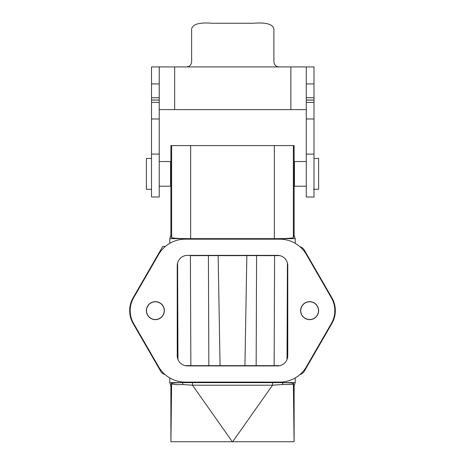 <?xml version="1.0" encoding="UTF-8"?>
<svg xmlns="http://www.w3.org/2000/svg" width="465" height="465" viewBox="0 0 465 465"><rect width="100%" height="100%" fill="white"/><g stroke="black" fill="none" stroke-linecap="round" stroke-linejoin="round"><path stroke-width="0.7" d="M306.284 109.601L159.233 109.601M151.52 154.107L159.233 154.107L159.233 197.009L151.52 197.009L151.52 66.925L159.233 66.925L151.52 66.925M159.233 154.107L159.233 66.925L313.997 66.925L306.284 66.925L306.284 83.927L313.997 83.927L313.997 66.925M306.284 83.927L306.284 197.009L313.997 197.009L313.997 83.927M186.482 66.925L279.017 66.925C275.902 66.611 274.193 64.902 273.891 61.787L273.891 29.109C273.013 24.18 266.16 22.227 253.326 23.25L212.191 23.25C199.369 22.227 192.51 24.18 191.627 29.109L191.627 61.787C191.33 64.902 189.615 66.611 186.482 66.925M309.626 319.635A8.998 8.998 0 0 0 317.415 306.139A8.998 8.998 0 0 0 301.832 306.139A8.998 8.998 0 0 0 309.626 319.635M155.374 319.635A8.998 8.998 0 0 0 163.169 306.139A8.998 8.998 0 0 0 147.585 306.139A8.998 8.998 0 0 0 155.374 319.635M187.511 255.366A10.282 10.282 0 0 0 177.229 265.649L177.229 355.626A10.282 10.282 0 0 0 187.511 365.909L277.489 365.909A10.282 10.282 0 0 0 287.771 355.626L287.771 265.649A10.282 10.282 0 0 0 277.489 255.366L187.511 255.366M133.624 323.495A25.709 25.709 0 0 1 133.624 297.786L158.559 254.593A30.847 30.847 0 0 1 185.279 239.173L279.721 239.173A30.847 30.847 0 0 1 306.441 254.593L331.376 297.786A25.709 25.709 0 0 1 331.376 323.495L306.441 366.682A30.847 30.847 0 0 1 279.721 382.108L185.279 382.108A30.847 30.847 0 0 1 158.559 366.682L133.624 323.495M294.455 180.17L294.124 179.414L294.124 235.412L295.205 238.655L169.783 238.655L170.876 235.412L170.876 145.591L294.124 145.591L294.124 179.414M306.284 161.535L294.455 161.535L294.455 186.215L306.284 186.215M170.545 167.574L170.876 168.33M159.233 186.215L170.545 186.215L170.545 161.535L159.233 161.535M282.075 384.555L283.121 382.625C290.91 382.852 294.328 383.189 293.38 383.637C293.409 384.944 287.945 384.288 282.075 384.555L272.537 385.194L192.464 385.194L182.925 384.555C176.148 384.77 172.376 384.462 171.62 383.637C170.672 383.189 174.09 382.852 181.879 382.625L181.722 382.619M170.876 385.869L171.608 383.672L170.905 441.75L170.876 385.869L169.795 382.619L295.217 382.619L295.217 377.935M182.925 384.555C182.733 383.294 182.385 382.654 181.879 382.625M192.464 382.619L192.464 385.194L232.337 441.75L170.905 441.75M171.631 145.591L171.631 237.679C172.934 238.272 179.275 238.597 190.65 238.655L190.65 145.591M171.631 237.679L170.876 235.412M169.783 238.655L169.783 243.34M169.783 377.935L169.783 382.619M294.095 441.75L293.38 383.683L294.124 385.869L294.124 441.75L232.663 441.75L272.537 385.194L272.537 382.619M232.663 441.75L232.337 441.75M294.124 235.412L293.369 237.679C292.067 238.272 285.725 238.597 274.35 238.655L274.35 145.591M246.851 255.622L244.927 365.653M220.073 365.653L218.149 255.622M279.773 365.653L185.227 365.653M208.849 365.653L208.407 255.622M256.593 255.622L256.151 365.653M190.853 365.653L190.412 255.622L279.773 255.622L274.588 255.622L274.147 365.653M299.884 374.61A7.713 7.713 0 0 0 304.43 371.053L331.888 323.495A25.709 25.709 0 0 0 331.888 297.786L304.43 250.228A7.713 7.713 0 0 0 299.884 246.671M295.217 243.34L295.217 238.655M300.756 310.637A8.87 8.87 0 0 1 314.061 302.959A8.87 8.87 0 0 1 314.061 318.322A8.87 8.87 0 0 1 300.756 310.637M165.47 246.369L162.797 246.369L133.112 297.786A25.709 25.709 0 0 0 133.112 323.495L160.57 371.053A7.713 7.713 0 0 0 165.116 374.61M177.973 359.474L177.584 262.963M287.417 262.963L287.027 359.474M146.504 310.637A8.87 8.87 0 0 1 159.809 302.959A8.87 8.87 0 0 1 159.809 318.322A8.87 8.87 0 0 1 146.504 310.637M295.205 382.619L294.124 385.869M151.52 189.296L146.376 189.296L146.376 158.449L151.52 158.449M313.997 158.449L318.624 158.449L318.624 189.296L313.48 189.296M151.52 118.976L159.233 118.976M151.52 102.405L159.233 102.405M151.52 100.039L159.233 100.039M151.52 97.731L159.233 97.731M151.52 83.927L159.233 83.927M174.66 66.925L174.66 109.601M290.858 109.601L290.858 66.925M306.284 154.107L313.997 154.107M306.284 118.976L313.997 118.976M306.284 102.405L313.997 102.405M306.284 100.039L313.997 100.039M306.284 97.731L313.997 97.731M293.369 237.679L293.369 145.591M151.52 100.091L159.233 100.091M306.284 100.091L313.997 100.091M294.124 168.33L294.455 167.574M170.876 179.414L170.545 180.17"/></g></svg>
